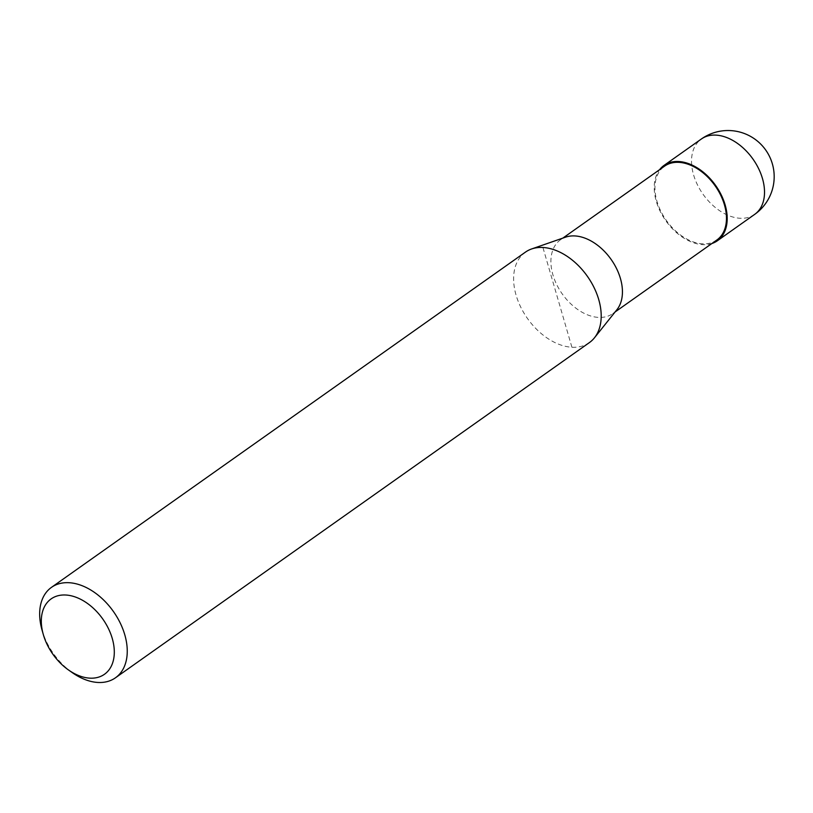 <?xml version="1.0" encoding="UTF-8"?>
<svg xmlns="http://www.w3.org/2000/svg" width="813" height="813" viewBox="0 0 813 813"><rect width="100%" height="100%" fill="white"/><g stroke="black" fill="none" stroke-linecap="round" stroke-linejoin="round"><path stroke-width="0.61" stroke-dasharray="4.07 3.05" d="M711.863 243.524A46.158 30.528 54.7 0 1 702.778 244.652A46.158 30.528 54.7 0 1 662.29 215.252A46.158 30.528 54.7 0 1 659.617 169.653M616.904 309.712A45.243 29.918 54.7 0 1 612.789 313.605A45.243 29.918 54.7 0 1 598.5 317.405A45.243 29.918 54.7 0 1 556.722 284.631A45.243 29.918 54.7 0 1 560.543 239.733A45.243 29.918 54.7 0 1 565.584 237.152M716.832 240.018A45.243 29.918 54.7 0 1 702.534 243.819A45.243 29.918 54.7 0 1 660.756 211.055A45.243 29.918 54.7 0 1 664.577 166.147M589.395 342.588A55.396 36.636 54.7 0 1 571.905 347.242A55.396 36.636 54.7 0 1 520.737 307.121A55.396 36.636 54.7 0 1 525.422 252.142M72.184 672.575A55.396 36.636 54.7 0 1 41.991 629.892M571.905 347.242L542.921 247.487M754.677 214.378A46.158 30.528 54.7 0 1 740.094 218.26A46.158 30.528 54.7 0 1 693.58 174.856A46.158 30.528 54.7 0 1 701.365 139.003M560.543 239.733L562.86 238.097M612.789 313.605L615.106 311.968"/><path stroke-width="1.22" d="M659.617 169.653A46.158 30.528 54.7 0 1 664.048 165.395A46.158 30.528 54.7 0 1 678.631 161.513A46.158 30.528 54.7 0 1 721.263 194.957A46.158 30.528 54.7 0 1 717.361 240.77A46.158 30.528 54.7 0 1 711.863 243.524M43.252 634.333L41.991 629.892A55.396 36.636 54.7 0 1 51.473 587.362L525.422 252.142A55.396 36.636 54.7 0 1 531.59 248.971L565.584 237.152A45.243 29.918 54.7 0 1 574.832 235.933A45.243 29.918 54.7 0 1 614.648 264.967A45.243 29.918 54.7 0 1 616.904 309.712L594.435 337.822A55.396 36.636 54.7 0 1 589.395 342.588L115.446 677.808A55.396 36.636 54.7 0 1 97.946 682.463A55.396 36.636 54.7 0 1 72.184 672.575L68.414 669.912A46.158 30.528 54.7 0 1 43.252 634.333A46.158 30.528 54.7 0 1 65.731 595.014A46.158 30.528 54.7 0 1 112.245 638.418A46.158 30.528 54.7 0 1 89.877 678.154A46.158 30.528 54.7 0 1 68.414 669.912M562.86 238.097L664.577 166.147A45.243 29.918 54.7 0 1 678.865 162.346A45.243 29.918 54.7 0 1 720.653 195.12A45.243 29.918 54.7 0 1 716.832 240.018L615.106 311.968M531.59 248.971A55.396 36.636 54.7 0 1 542.921 247.487A55.396 36.636 54.7 0 1 591.671 283.046A55.396 36.636 54.7 0 1 594.435 337.822M51.473 587.362A55.396 36.636 54.7 0 1 68.973 582.708A55.396 36.636 54.7 0 1 120.131 622.829A55.396 36.636 54.7 0 1 115.446 677.808M762.462 178.525A46.158 30.528 54.7 0 1 754.677 214.378A46.158 46.158 0 0 0 772.35 163.809A46.158 46.158 0 0 0 701.365 139.003A46.158 30.528 54.7 0 1 715.948 135.121A46.158 30.528 54.7 0 1 762.462 178.525M664.048 165.395L701.365 139.003M717.361 240.77L754.677 214.378"/></g></svg>
